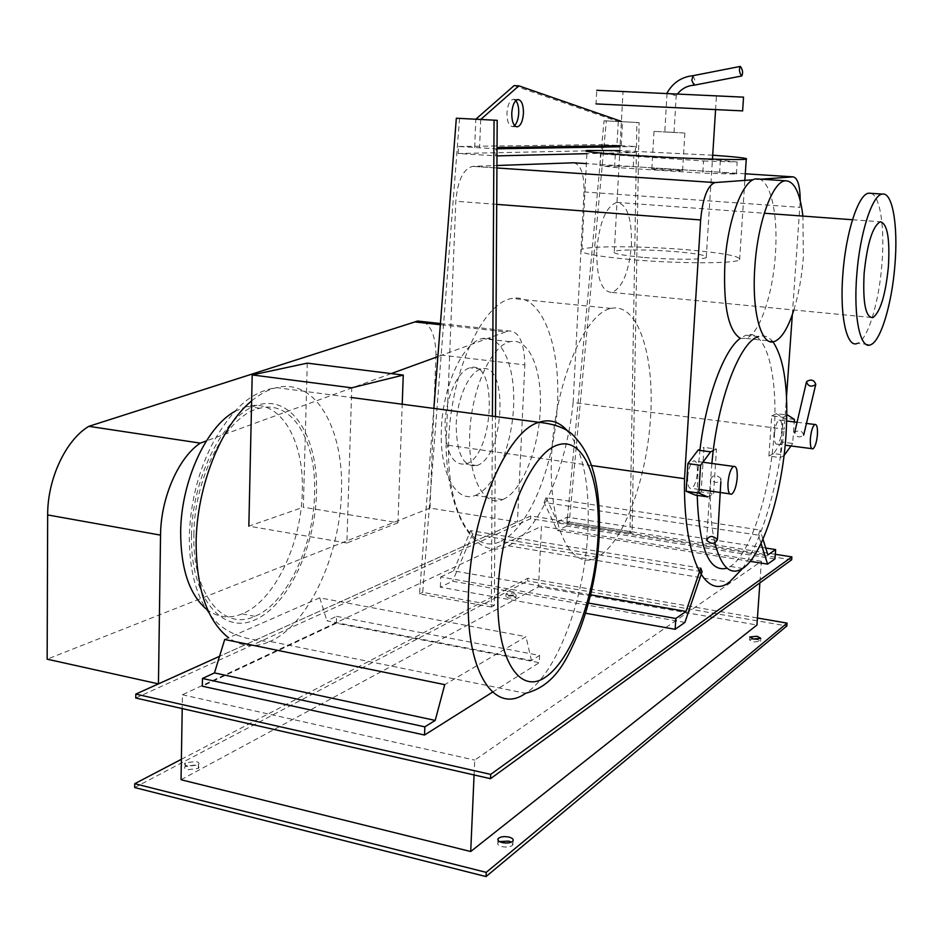 <?xml version="1.0" encoding="UTF-8"?>
<svg xmlns="http://www.w3.org/2000/svg" width="943" height="943" viewBox="0 0 943 943"><rect width="100%" height="100%" fill="white"/><g stroke="black" fill="none" stroke-linecap="round" stroke-linejoin="round"><path stroke-width="0.71" stroke-dasharray="4.71 3.54" d="M515.845 100.618L513.44 99.31C509.845 100.052 507.688 104.555 506.957 112.83C506.969 121.211 508.749 125.796 512.32 126.598L514.595 125.549M620.081 145.694L497.044 147.544M480.753 119.431L479.551 147.803M474.659 147.497L475.838 119.172M514.1 85.624L618.254 121.564L621.413 121.399M621.237 145.67L622.545 121.788M618.254 121.564L616.958 145.422M635.217 152.495L635.547 146.519L602.766 144.585L602.459 150.515L635.217 152.495L586.9 153.674M602.459 150.515L458.157 153.52L496.985 155.878M458.157 153.52L458.439 146.495L495.959 148.817L495.641 155.913M635.547 146.519L620.023 146.778M497.032 148.794L495.959 148.817M458.439 146.495L602.766 144.585M569.289 522.009L632.128 531.864L639.106 122.59L606.325 120.845L569.289 522.009L566.991 523.117L604.027 120.81L639.106 122.59M632.128 531.864L629.971 533.007L636.89 122.555M629.971 533.007L566.991 523.117M606.325 120.845L604.027 120.81M459.571 118.288L422.723 592.357L494.38 605.371L495.476 416.547M494.38 605.371L491.35 606.997L492.411 416.146M491.35 606.997L419.505 593.901L433.863 408.413M419.505 593.901L422.723 592.357M307.265 363.149L303.351 507.216L397.946 522.752L402.213 404.229M397.946 522.752L346.883 543.015L351.751 387.821M346.883 543.015L248.846 526.147L303.351 507.216M336.568 616.345L539.608 655.444L531.428 660.536L326.95 620.8L336.568 616.345L336.356 623.24L539.243 662.681L539.608 655.444M492.552 692.138L539.243 662.681M336.356 623.24L202.321 686.209M224.693 639.495L319.736 597.827L525.994 636.678L444.742 684.642M531.428 660.536L525.994 636.678M319.736 597.827L326.95 620.8M191.476 535.541C192.207 474.081 226.379 411.466 259.973 404.429C293.615 396.437 318.31 439.002 316.506 493.236C315.127 547.353 288.039 605.441 255.023 619.846C222.041 635.146 190.262 597.155 191.476 535.541M193.881 534.728C194.093 475.755 227.534 414.366 259.832 408.236C292.377 399.596 316.683 441.371 314.573 493.884C313.63 546.209 286.825 603.437 254.81 616.333C223.126 631.397 192.219 594.043 193.881 534.728M234.984 411.348L246.948 406.445C279.753 397.899 304.33 439.568 302.279 491.916C301.406 544.076 274.448 601.068 242.186 613.846C229.043 619.197 216.925 617.465 205.822 608.671M721.041 478.667L721.041 478.643C716.456 474.364 712.943 474.6 710.527 479.339L710.527 479.362C715.1 483.618 718.613 483.394 721.041 478.667M707.721 496.89L713.556 493.719L701.144 491.94L695.215 495.075M713.556 493.719L716.468 449.068L703.985 447.406L701.144 491.94M697.195 495.358L697.891 472.042L700.036 449.245L703.985 447.406M716.468 449.068L713.285 450.577M687.706 477.111C688.531 468.565 690.453 463.166 693.447 460.938C696.311 460.384 697.631 464.168 697.384 472.29C696.582 480.694 694.685 486.069 691.702 488.403C688.814 489.087 687.482 485.327 687.706 477.111M703.513 160.97L737.167 161.996L720.381 160.298L633.896 155.006L600.514 153.945L703.513 160.97L702.759 173.135L614.577 167.43L599.901 165.673L633.248 166.616L719.627 172.168L736.377 174.054L702.759 173.135M684.052 132.975L654.006 131.383L684.052 132.975M652.697 168.868C658.45 168.514 685.997 170.164 682.591 170.659L681.777 170.742C676.178 171.131 647.959 169.422 651.837 168.938L652.697 168.868M692.987 75.699L695.038 80.591L694.095 85.176M667.055 93.039L676.214 95.773L667.444 93.251M665.027 131.937L674.033 132.409L665.027 131.937M803.577 435.348L803.672 435.112C802.116 430.586 799.134 429.678 794.725 432.389L794.643 432.625C796.187 437.163 799.169 438.071 803.577 435.348M794.419 419.423L783.209 418.044L781.511 441.996L792.686 443.446L794.23 421.934M791.012 445.945L792.686 443.446M781.511 441.996L773.625 453.583L784.906 455.08M773.625 453.583L768.899 456.082L780.262 457.591L784.022 455.552M768.899 456.082L771.716 415.898L783.114 417.301L780.262 457.591M786.839 415.533L783.114 417.301M771.716 415.898L776.431 413.706L786.839 414.979M776.431 413.706L783.209 418.044M774.439 433.98C775.181 426.495 776.714 421.851 779.024 420.048C781.205 419.718 782.148 423.136 781.853 430.291C781.11 437.67 779.602 442.291 777.303 444.177C775.111 444.601 774.156 441.206 774.439 433.98M423.395 321.669C431.387 326.16 435.583 337.099 435.984 354.45L524.838 364.906C524.273 342.014 518.733 330.687 508.242 330.934L505.696 331.901L440.346 324.734M505.696 331.901L437.87 356.607M391.251 373.581L206.376 440.923M435.984 354.45L430.008 508.088L517.448 521.974L524.838 364.906M775.299 554.295L530.768 515.974L219.542 656.328L517.448 521.974M430.008 508.088L47.15 659.181M772.977 341.837C768.781 336.604 764.007 334.836 758.644 336.533L745.96 335.213C766.364 327.964 778.494 376.174 774.038 434.169C770.301 491.987 750.687 553.753 730.365 566.46L727.065 568.205M711.882 463.449L711.069 473.881C709.395 501.711 710.668 524.756 714.877 543.015M758.82 179.04C771.115 181.41 778.246 216.171 775.394 254.398C772.812 295.006 759.339 334.541 745.889 338.443L740.302 338.301L745.96 335.213M611.17 308.385C637.633 302.62 654.489 354.179 650.646 416.193C647.122 478.136 623.83 542.685 597.579 557.136L597.308 557.278C571.116 572.413 547.895 526.123 551.631 454.443C554.991 382.882 584.695 313.229 611.029 308.408L611.17 308.385M466.007 463.944C494.002 455.882 498.399 358.823 470.05 367.758L470.05 367.758C458.05 370.54 446.039 396.685 445.061 423.112C445.473 452.263 452.428 465.877 465.936 463.968L466.007 463.944M476.852 465.536C504.599 457.39 509.102 360.073 481.013 369.067L481.001 369.078C469.119 371.884 457.178 398.111 456.176 424.621C456.53 453.842 463.414 467.48 476.793 465.559L476.852 465.536M475.567 495.323C494.769 487.649 511.849 446.617 513.593 406.586C515.597 366.473 501.7 334.14 482.321 338.572L482.274 338.584C462.966 342.415 442.951 385.404 441.359 429.254C439.473 473.197 456.259 503.515 475.425 495.381L475.567 495.323M502.878 499.519C521.632 491.704 538.441 450.33 540.292 410.028C542.402 369.644 528.999 337.158 510.08 341.684L510.033 341.696C491.185 345.621 471.5 388.988 469.767 433.155C467.752 477.417 484.007 507.864 502.737 499.578L502.878 499.519M500.981 541.247C529.766 527.679 554.531 464.934 557.454 404.37C560.72 343.735 541.199 293.108 512.049 298.401L511.896 298.436C482.899 302.821 451.284 370.304 448.691 440.039C445.709 509.88 471.983 555.592 500.686 541.376L500.981 541.247M712.708 155.206L619.81 150.621M630.007 259.49C592.074 255.824 576.067 252.418 581.961 249.258C590.896 245.675 644.399 246.076 687.718 249.824C724.083 253.078 741.387 256.402 739.618 259.808C735.599 263.804 677.015 263.769 630.007 259.49M685.903 94.606L623.04 91.518L685.903 94.606M642.82 257.345C620.871 255.258 611.37 253.278 614.306 251.404C618.962 249.27 650.753 249.471 676.437 251.71C697.855 253.655 707.792 255.612 706.26 257.569C703.289 259.844 669.754 259.773 642.82 257.345M743.532 97.153L596.742 90.304L596.035 103.907L742.636 110.885M793.853 309.999C798.721 294.11 801.904 276.358 803.377 256.732L802.906 216.088M596.766 250.237C599.406 222.171 606.101 206.234 616.852 202.403C627.142 204.159 631.999 218.387 631.421 245.086C629.016 271.749 622.58 287.532 612.09 292.436C601.587 292.094 596.471 278.02 596.766 250.237M870.884 193.315C880.208 195.543 884.923 227.97 881.941 263.851C879.1 302.161 867.855 339.574 857.435 343.335L870.743 344.714M591.744 465.571L446.027 444.966L455.823 201.248C457.65 180.478 463.261 168.856 472.679 166.357L496.937 165.508M792.344 314.538L800.23 200.67M573.603 162.785C580.794 164.377 584.259 174.09 584 191.936L573.132 402.555L784.199 429.124L786.521 396.496M761.19 179.194L753.221 179.771M742.306 568.735C761.732 541.6 778.093 485.48 784.199 429.124M573.132 402.555C566.566 468.152 539.125 531.876 508.171 545.773C477.606 561.733 447.43 519.004 446.027 444.966M684.913 622.415L452.593 581.23L440.322 587.171L585.544 613.221M440.322 587.171L440.723 576.951L588.503 603.06M440.723 576.951L453.571 570.88L590.624 594.797M453.571 570.88L470.687 530.579L700.743 568.099M470.687 530.579L472.573 534.08L702.075 571.694M472.573 534.08L452.593 581.23M750.192 561.344L557.337 530.591L544.111 502.454L758.431 535.176L761.036 543.404M544.111 502.454L546.056 497.633L760.093 530.025L758.431 535.176M762.97 539.184L760.093 530.025M546.056 497.633L557.348 521.821L767.908 554.908M557.348 521.821L567.214 517.153L765.751 548.036M567.214 517.153L566.755 526.041L774.969 558.916M566.755 526.041L557.337 530.591M513.204 595.764L505.943 596.412L508.69 598.18L515.986 597.532L513.204 595.764M508.819 595.387L506.061 593.63L513.334 592.994L516.116 594.75L508.819 595.387M752.915 638.918L749.567 639.955L753.339 641.994L760.577 641.228L757.429 639.319M499.472 841.557L497.88 842.783C497.161 844.374 498.517 845.659 501.947 846.625C507.169 847.557 510.788 846.991 512.827 844.952L511.412 842.134M195.967 765.233L185.158 766.576C183.897 767.885 184.687 768.946 187.516 769.747L198.36 768.392C199.586 767.083 198.784 766.022 195.967 765.233M187.574 765.987C184.745 765.186 183.968 764.136 185.217 762.84L196.026 761.496C198.855 762.286 199.645 763.335 198.431 764.643L187.574 765.987M474.081 774.957L474.742 760.093L761.39 561.285L759.881 582.892M181.044 779.731L538.5 586.829L541.482 526.324L182.435 694.779L182.211 708.582M761.39 561.285L541.482 526.324M538.5 586.829L756.946 625.02M182.435 694.779L474.742 760.093M181.374 759.304L527.762 578.248L757.429 617.995M791.66 559.788L530.638 518.697L135.757 698.02M527.762 578.248L527.632 580.935L786.851 625.975M530.768 515.974L530.638 518.697M134.684 787.546L527.632 580.935M568.181 431.753C583.387 452.357 589.953 485.598 587.866 531.463C584.743 598.44 557.219 673.479 525.569 693.317L270.075 641.429C255.294 647.982 241.467 646.78 228.583 637.786M251.628 400.916C259.938 393.997 268.248 389.577 276.57 387.632C315.775 377.907 344.112 429.195 341.437 492.435C340.093 555.474 308.514 624.761 270.075 641.429C242.457 640.297 222.595 631.574 210.466 615.26C196.368 596.99 189.307 570.727 189.284 536.484C190.427 501.605 198.619 469.814 213.861 441.112C229.22 415.686 245.887 392.335 276.57 387.632L351.444 397.522M720.381 160.298L719.627 172.168M614.577 167.43L615.225 155.524M633.248 166.616L633.896 155.006M472.797 166.357L496.926 167.972L472.679 166.357M496.713 204.372L455.823 201.248M584 191.936L799.959 207.377M745.288 173.807L586.393 163.611M513.44 99.31L518.202 99.545M512.32 126.598L516.74 126.833M246.948 406.445L259.832 408.236M242.186 613.846L254.81 616.333M720.853 481.779L721.041 478.643M706.602 540.221L710.527 479.362M702.9 462.223L693.447 460.938M731.709 494.144L729.788 493.861M699.046 489.452L691.702 488.403M736.377 174.054L737.167 161.996M599.901 165.673L600.514 153.945M682.591 170.659L684.866 132.963M651.837 168.938L654.006 131.383M674.033 132.409L676.214 95.773L677.663 93.734M667.043 93.239L664.78 131.937M779.024 420.048L786.71 421.002M797.059 422.275L806.454 423.442M777.303 444.177L785.165 445.19M811.746 448.644L813.007 448.809M440.44 323.532L508.242 330.934M730.365 566.46L742.73 568.452M481.001 369.078L470.05 367.758M476.793 465.559L465.936 463.968M510.033 341.696L482.274 338.584M502.737 499.578L475.425 495.381M611.029 308.408L511.896 298.436M597.308 557.278L500.686 541.376M581.961 249.258L587.065 150.503M739.618 259.808L744.852 180.384M614.306 251.404L623.04 91.518M706.26 257.569L712.46 159.143M715.56 109.836L716.444 95.832M745.889 338.443L774.592 341.449M616.852 202.403L764.266 213.248M852.472 219.743L880.267 221.782M612.09 292.436L872.864 317.626M508.171 545.773L729.222 582.338M505.943 596.412L506.061 593.63M515.986 597.532L516.116 594.75M749.567 639.955L749.756 637.315M760.577 641.228L760.777 638.281M497.88 842.783L497.998 840.201M512.827 844.952L513.016 840.897M185.158 766.576L185.217 762.84M198.36 768.392L198.431 764.643"/><path stroke-width="1.41" d="M514.595 125.549C516.964 123.062 518.332 118.912 518.709 113.113C518.862 107.443 517.907 103.27 515.845 100.618M511.754 113.077C512.485 104.803 514.63 100.288 518.202 99.545C521.738 100.465 523.483 105.074 523.448 113.36C522.74 121.517 520.619 126.008 517.07 126.857C513.522 126.067 511.754 121.47 511.754 113.077M497.044 147.544L620.081 145.694M475.838 119.172L480.753 119.431L518.886 85.848L514.1 85.624L475.838 119.172M621.413 121.399L518.886 85.848M496.985 155.878L586.9 153.674M620.023 146.778L497.032 148.794M497.197 120.327L456.329 118.229L497.197 120.327L495.476 416.547M492.411 416.146L494.049 120.28M433.863 408.413L456.329 118.229M403.262 375.078L307.265 363.149L252.205 374.937L351.751 387.821L403.262 375.078L402.213 404.229M248.846 526.147L252.205 374.937M424.845 726.853L424.527 735.033L202.321 686.209L202.462 678.477L424.845 726.853L435.206 720.417L214.474 672.913L224.693 639.495L444.742 684.642L435.206 720.417M202.462 678.477L214.474 672.913M424.527 735.033L492.552 692.138M498.093 589.964C500.874 523.412 530.284 454.125 556.948 445.237C583.682 435.301 601.339 480.034 597.968 538.182C594.915 596.2 571.729 659.841 545.266 677.286C518.791 695.71 494.934 656.67 498.093 589.964M205.822 608.671C189.213 593.925 180.82 568.499 180.655 532.382C180.926 481.449 206.269 426.778 234.984 411.348M717.446 539.596L717.434 539.573C712.696 535.294 709.089 535.506 706.59 540.198L706.602 540.221C711.328 544.488 714.947 544.276 717.446 539.596L720.853 481.779M687.883 463.591L700.578 465.347L698.81 493.095L686.15 491.268L687.883 463.591L698.068 450.165L700.036 449.245C706.319 397.038 723.976 349.888 740.302 338.301C728.385 330.852 723.234 306.251 724.861 264.476C727.43 219.99 743.025 178.899 756.345 178.875L758.82 179.04M698.81 493.095L707.721 496.89L695.215 495.075L686.15 491.268M713.285 450.577L710.633 451.838L698.068 450.165M710.633 451.838L700.578 465.347M737.202 477.842C737.497 469.638 736.283 465.83 733.56 466.42C730.707 468.695 728.845 474.152 727.996 482.781C727.725 491.079 728.963 494.863 731.709 494.144C734.538 491.763 736.377 486.329 737.202 477.842M741.705 75.97L741.787 75.97C743.19 72.811 742.707 69.629 740.338 66.423L740.255 66.423C738.84 69.582 739.324 72.764 741.705 75.97M694.095 85.176L691.785 80.332L692.987 75.699M815.695 384.579L815.778 384.355C814.151 379.84 811.086 378.933 806.583 381.62L806.501 381.844C808.116 386.371 811.18 387.29 815.695 384.579M794.23 421.934L794.419 419.423L787.759 415.097L786.839 415.533M784.022 455.552L791.012 445.945M786.839 414.979L787.759 415.097M817.404 434.782C817.746 427.568 816.886 424.138 814.823 424.48C812.63 426.319 811.145 431.01 810.379 438.554C810.049 445.839 810.933 449.257 813.007 448.809C815.188 446.899 816.662 442.22 817.404 434.782M200.305 443.127C178.616 457.331 160.723 497.81 160.546 535.129L158.448 683.875L47.15 659.181L47.669 514.937C47.433 478.761 65.951 439.803 88.842 426.33L200.305 443.127L206.376 440.923M440.346 324.734L414.849 321.94L417.584 321.033L423.395 321.669M437.87 356.607L391.251 373.581M88.842 426.33L414.849 321.94M158.448 683.875L219.542 656.328L135.804 694.095L490.702 774.392L791.872 556.889L775.299 554.295M714.877 543.015C721.348 567.556 730.636 576.043 742.73 568.452C762.722 555.639 782.136 493.672 785.955 435.69C788.772 390.319 784.446 359.035 772.977 341.837M758.644 336.533C740.055 341.036 717.328 400.209 711.882 463.449M727.065 568.205C709.053 572.79 699.093 548.508 697.195 495.358M619.81 150.621L587.065 150.503C581.23 151.446 597.485 153.155 635.841 155.619C683.357 158.601 742.4 160.416 746.267 159.119C748.542 158.271 737.355 156.974 712.708 155.206M596.742 90.304L743.532 97.153M742.636 110.885L596.035 103.907M802.906 216.088C800.053 192.796 794.265 181.032 785.554 180.785C772.765 180.844 757.559 222.277 754.836 267.093C751.524 312.345 761.555 347.248 774.592 341.449C781.7 338.431 788.112 327.952 793.853 309.999M888.4 266.704C890.027 238.343 887.304 223.373 880.267 221.782C872.629 226.155 867.254 243.318 864.13 273.281C862.668 302.856 865.58 317.638 872.864 317.626C880.349 312.05 885.524 295.076 888.4 266.704M894.919 264.936C898.231 226.202 892.656 191.995 882.377 194.093C872.358 194.423 859.721 233.392 856.751 275.285C853.297 317.591 860.429 350.207 870.743 344.714C880.927 340.906 892.019 303.363 894.919 264.936M857.435 343.335C846.897 348.792 839.47 316.247 842.865 274.071C845.777 232.32 858.59 193.504 868.845 193.185L870.884 193.315M753.221 179.771L714.983 182.565C707.568 185.394 702.783 197.853 700.637 219.955L684.524 478.69L591.744 465.571M800.23 200.67C800.041 185.606 797.637 177.673 793.028 176.871L761.19 179.194M496.937 165.508L573.603 162.785L586.393 163.611M786.521 396.496L792.344 314.538M684.524 478.69C683.062 557.042 705.081 600.62 729.222 582.338L742.306 568.735M675.153 629.311L684.913 622.415L702.075 571.694L700.743 568.099L686.033 611.441L675.825 618.49L675.153 629.311L585.544 613.221M588.503 603.06L675.825 618.49M590.624 594.797L686.033 611.441M761.036 543.404L767.59 564.114L750.192 561.344M765.751 548.036L775.629 549.58L767.908 554.908L762.97 539.184M767.59 564.114L774.969 558.916L775.629 549.58M757.429 639.319L752.915 638.918M753.54 639.048L749.768 637.008L756.993 636.254L760.777 638.281L753.54 639.048M511.412 842.134L508.725 841.121L499.472 841.557M502.136 842.559C498.706 841.592 497.35 840.319 498.069 838.728C500.132 836.712 503.739 836.158 508.914 837.078C512.332 838.032 513.699 839.305 513.016 840.897C510.988 842.936 507.358 843.49 502.136 842.559M759.881 582.892L756.946 625.02L470.71 851.517L474.081 774.957M182.211 708.582L181.044 779.731L470.71 851.517M757.429 617.995L787.063 623.123L486.234 872.369L134.731 783.692L181.374 759.304M135.804 694.095L135.757 698.02L490.501 778.682L791.66 559.788L791.872 556.889M486.234 872.369L486.034 876.577L786.851 625.975L787.063 623.123M490.501 778.682L490.702 774.392M486.034 876.577L134.684 787.546L134.731 783.692M351.444 397.522L538.972 422.299C556.877 424.197 569.089 429.43 575.619 438.012C593.336 456.966 601.174 490.065 599.147 537.321C597.143 569.878 590.683 600.738 579.745 629.912C568.44 655.656 557.16 685.231 525.569 693.317C494.238 715.937 464.557 670.32 468.541 591.52C471.087 513.24 507.322 430.609 538.972 422.299C550.193 418.68 559.93 421.839 568.181 431.753M228.583 637.786C207.224 620.883 196.403 589.186 196.12 542.685C196.639 486.47 221.322 425.364 251.628 400.916M160.546 535.129L47.669 514.937M714.983 182.565L496.926 167.984L715.065 182.553M700.637 219.955L496.713 204.372M793.028 176.871L745.288 173.807M733.56 466.42L702.9 462.223M729.788 493.861L699.046 489.452M741.787 75.97L693.895 85.235C687.412 85.672 682.013 88.501 677.663 93.734M740.137 66.446L692.905 75.699M667.078 92.909C672.996 82.666 681.589 76.925 692.846 75.699M815.778 384.355L803.672 435.112M806.406 382.221L794.643 432.625M786.71 421.002L797.059 422.275M806.454 423.442L814.823 424.48M785.165 445.19L811.746 448.644M417.584 321.033L440.44 323.532M744.852 180.384L746.267 159.119M712.46 159.143L715.56 109.836M742.624 110.944L743.532 97.082M756.345 178.875L785.554 180.785M764.266 213.248L852.472 219.743M868.845 193.185L882.377 194.093M497.998 840.201L498.069 838.728"/></g></svg>
